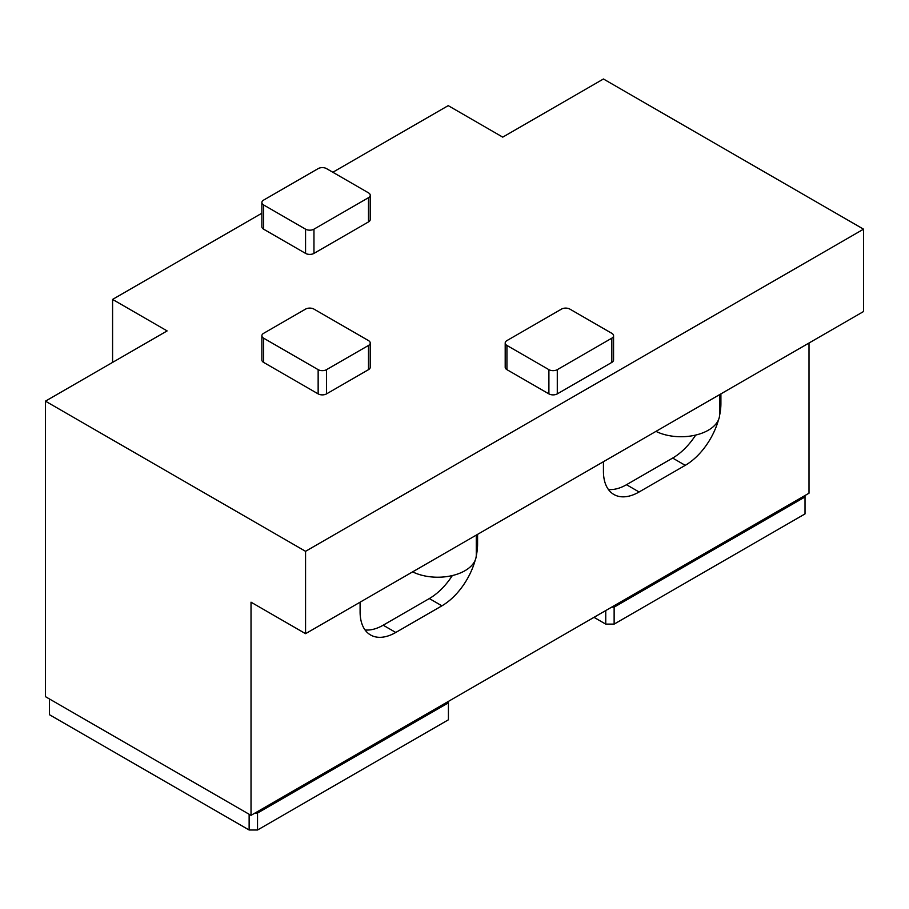 <?xml version="1.0" encoding="UTF-8"?>
<svg xmlns="http://www.w3.org/2000/svg" width="909" height="909" viewBox="0 0 909 909"><rect width="100%" height="100%" fill="white"/><g stroke="black" fill="none" stroke-linecap="round" stroke-linejoin="round"><path stroke-width="1.36" d="M249.134 814.259L249.134 830.008L49.438 714.701L49.438 698.964M249.134 830.008L257.531 830.008L448.421 719.792L448.421 701.384L809.01 493.201L809.01 343.011M257.531 830.008L257.531 813.044L448.421 702.839M251.02 815.35L251.02 602.19L305.56 633.675L305.56 551.32L45.45 401.153L45.45 696.658L251.02 815.35L255.009 813.044L257.531 813.044M332.83 172.255L448.205 105.637L502.745 137.134L603.44 78.992L863.55 229.17L305.56 551.32M305.56 633.675L863.55 311.526L863.55 229.17M112.58 362.396L112.58 299.413L261.872 213.217M45.45 401.153L167.12 330.91L112.58 299.413M613.564 335.751L613.564 359.975A5.931 3.42 180 0 1 611.825 362.396L557.285 393.881A5.931 3.42 180 0 1 548.9 393.881L506.938 369.656A5.931 3.42 180 0 1 505.199 367.236L505.199 343.011A5.931 3.42 180 0 1 506.938 340.591L561.478 309.105A5.931 3.42 180 0 1 569.875 309.105L611.825 333.33A5.931 3.42 180 0 1 613.564 335.751A5.931 3.42 180 0 1 611.825 338.171L557.285 369.656A5.931 3.42 180 0 1 548.9 369.656L506.938 345.443A5.931 3.42 180 0 1 505.199 343.011M370.236 343.011L370.236 367.236A5.931 3.42 180 0 1 368.497 369.656L326.536 393.881A5.931 3.42 180 0 1 318.15 393.881L263.61 362.396A5.931 3.42 180 0 1 261.872 359.975L261.872 335.751A5.931 3.42 180 0 1 263.61 333.33L305.56 309.105A5.931 3.42 180 0 1 313.957 309.105L368.497 340.591A5.931 3.42 180 0 1 370.236 343.011A5.931 3.42 180 0 1 368.497 345.443L326.536 369.656A5.931 3.42 180 0 1 318.15 369.656L263.61 338.171A5.931 3.42 180 0 1 261.872 335.751M261.872 202.525L261.872 226.75A5.931 3.42 0 0 0 263.61 229.17L305.56 253.395A5.931 3.42 0 0 0 313.957 253.395L368.497 221.91A5.931 3.42 0 0 0 370.236 219.489L370.236 195.265A5.931 3.42 0 0 0 368.497 192.844L326.536 168.62A5.931 3.42 0 0 0 318.15 168.62L263.61 200.105A5.931 3.42 0 0 0 261.872 202.525A5.931 3.42 0 0 0 263.61 204.945L305.56 229.17A5.931 3.42 0 0 0 313.957 229.17L368.497 197.685A5.931 3.42 0 0 0 370.236 195.265M476.248 555.967A50.427 29.122 120 0 0 477.577 544.059L477.577 534.367M360.1 602.19L360.1 611.882A50.427 29.122 120 0 0 370.554 634.971A50.427 29.122 120 0 0 395.767 632.471L441.91 605.826A50.427 29.122 120 0 0 475.202 560.194M255.009 813.044L448.421 701.384M719.576 415.481A50.427 29.122 120 0 0 720.905 403.573L720.905 393.881M603.44 461.704L603.44 471.396A50.427 29.122 120 0 0 613.882 494.485A50.427 29.122 120 0 0 639.095 491.985L685.25 465.34A50.427 29.122 120 0 0 718.53 419.708M593.997 617.336L605.746 624.119L605.746 610.553M605.746 624.119L614.132 624.119L614.132 607.155L805.022 496.95L805.022 495.496M611.621 607.155L614.132 607.155M614.132 624.119L805.022 513.903L805.022 496.95M655.957 431.377A38.564 22.271 0 0 0 697.169 434.695A38.564 22.271 0 0 0 719.621 414.47L719.621 394.631M412.629 571.863A38.564 22.271 0 0 0 453.841 575.181A38.564 22.271 0 0 0 476.282 554.956L476.282 535.117M608.382 489.462A50.427 29.122 120 0 0 626.506 484.713L672.66 458.068A50.427 29.122 120 0 0 695.669 435.081M365.054 629.948A50.427 29.122 120 0 0 383.178 625.199L429.332 598.554A50.427 29.122 120 0 0 452.33 575.567M263.61 204.945L263.61 229.17M305.56 229.17L305.56 253.395M313.957 229.17L313.957 253.395M368.497 197.685L368.497 221.91M368.497 345.443L368.497 369.656M326.536 369.656L326.536 393.881M318.15 369.656L318.15 393.881M263.61 338.171L263.61 362.396M548.9 369.656L548.9 393.881M506.938 345.443L506.938 369.656M611.825 338.171L611.825 362.396M557.285 369.656L557.285 393.881M626.506 484.713L639.095 491.985M672.66 458.068L685.25 465.34M719.621 402.823L720.905 403.573M383.178 625.199L395.767 632.471M429.332 598.554L441.91 605.826M476.282 543.309L477.577 544.059"/></g></svg>
